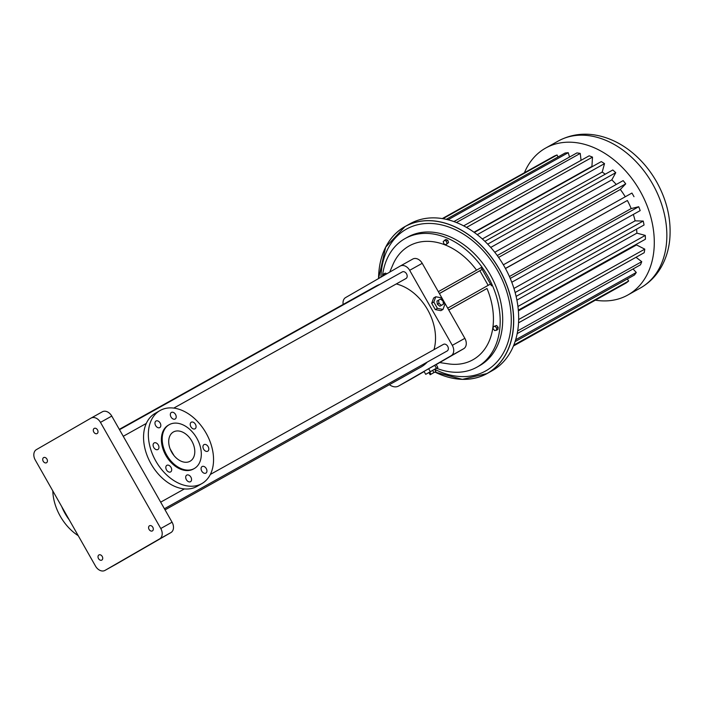 <?xml version="1.0" encoding="UTF-8"?>
<svg xmlns="http://www.w3.org/2000/svg" width="705" height="705" viewBox="0 0 705 705"><rect width="100%" height="100%" fill="white"/><g stroke="black" fill="none" stroke-linecap="round" stroke-linejoin="round"><path stroke-width="1.06" d="M400.299 266.014L412.742 259.07A8.416 6.142 60.8 0 1 412.804 259.035A8.416 6.142 60.8 0 1 422.224 263.317L464.851 338.338A8.416 6.142 60.8 0 1 463.678 348.728L436.21 364.582M343.168 304.437A8.416 6.142 60.8 0 1 345.617 297.563L400.184 266.076A8.416 6.142 60.8 0 1 400.246 266.049A8.416 6.142 60.8 0 1 409.667 270.323L452.293 345.344A8.416 6.142 60.8 0 1 451.121 355.743L398.677 385.996A11.782 8.601 60.8 0 1 398.598 386.04A11.782 8.601 60.8 0 1 389.407 384.674M435.787 296.761L433.654 297.995L431.689 303.265L435.293 309.601L440.863 310.667L442.987 309.442L444.952 304.172L441.356 297.836L435.787 296.761L433.822 302.04L437.426 308.376L442.987 309.442M447.693 308.147L490.477 284.036L482.158 269.398L439.382 293.509M439.418 293.571L482.158 269.398L481.118 267.565L438.343 291.676M439.682 362.573L448.406 363.868A65.239 47.64 -119.2 0 0 486.988 288.477L448.732 309.98M491.517 285.869L490.477 284.036M436.518 368.248A73.655 53.783 -119.2 0 0 476.959 367.146A73.655 53.783 -119.2 0 0 488.027 276.624A73.655 53.783 -119.2 0 0 405.172 238.51A73.655 53.783 -119.2 0 0 382.418 276.325M476.554 270.138A65.239 47.64 -119.2 0 0 392.976 264.525L389.706 272.121M386.895 273.743L385.238 273.117L383.731 273.963L382.885 276.06M496.417 330.275L497.924 329.429L498.179 327.323L496.637 325.49L493.324 326.618L493.068 328.733L494.619 330.557L496.417 330.275L496.673 328.16L495.13 326.336L493.324 326.618M445.868 244.785L448.565 242.564L447.825 240.29L445.886 239.4L443.189 241.621L443.938 243.895L445.868 244.785L447.058 243.401L446.318 241.128L444.379 240.238M479.867 270.746L488.177 285.384M119.312 429.345L375.809 286.221A46.301 33.805 60.8 0 1 379.924 284.388M396.272 283.948A46.301 33.805 60.8 0 1 433.98 349.654M427.204 362.114A46.301 33.805 60.8 0 1 420.929 367.085L165.058 509.865M119.515 429.706L402.299 271.91A3.789 2.767 60.8 0 1 406.556 273.866A3.789 2.767 60.8 0 1 405.992 278.528L173.791 408.089M210.337 474.447L443.454 344.366A3.789 2.767 60.8 0 1 447.719 346.331A3.789 2.767 60.8 0 1 447.146 350.984L164.424 508.746M424.128 371.553L411.235 378.99A11.782 8.601 60.8 0 1 411.156 379.034A11.782 8.601 60.8 0 1 411.077 379.079M431.689 303.265L433.822 302.04M435.293 309.601L437.426 308.376M448.768 310.041L486.988 288.477M476.959 367.146L479.471 365.745A73.655 53.783 -119.2 0 0 490.539 275.223A73.655 53.783 -119.2 0 0 407.684 237.1L405.172 238.51M385.415 274.598L383.731 273.963M496.637 325.49L495.13 326.336M498.179 327.323L496.673 328.16M448.565 242.564L447.058 243.401M447.825 240.29L446.318 241.128M434.677 369.305L437.849 367.472L436.192 364.547L428.658 368.75L424.04 371.412L425.705 374.337L428.913 372.575M438.519 300.189L436.915 301.106L437.356 304.234L439.832 306.234L443.454 304.181L443.013 301.053L440.546 299.052L438.519 300.189L438.959 303.317L441.427 305.309L443.454 304.181M434.703 369.288A81.234 59.317 -119.2 0 0 510.728 329.508A81.234 59.317 -119.2 0 0 451.508 228.041A81.234 59.317 -119.2 0 0 380.938 277.18M428.658 368.75L430.314 371.676L425.705 374.337M434.729 365.322L436.386 368.248L430.314 371.676M437.849 367.472L436.386 368.248M91.104 418.065L102.287 411.826A8.416 6.142 60.8 0 1 102.348 411.79A8.416 6.142 60.8 0 1 111.769 416.073L172.064 522.202A8.416 6.142 60.8 0 1 170.901 532.592L116.325 564.079A8.416 6.142 60.8 0 1 116.272 564.115A8.416 6.142 60.8 0 1 116.21 564.141M439.832 306.234L441.427 305.309M437.356 304.234L438.959 303.317M435.901 371.464L434.659 369.261L432.623 370.398L428.904 372.548L430.147 374.743L435.901 371.464L430.147 374.743M69.275 519.902A42.088 28.755 -120 0 1 61.688 506.542M90.989 418.127A8.416 6.142 60.8 0 1 91.042 418.1A8.416 6.142 60.8 0 1 100.471 422.374L160.766 528.503A8.416 6.142 60.8 0 1 159.594 538.902L105.019 570.389A8.416 6.142 60.8 0 1 104.966 570.415A8.416 6.142 60.8 0 1 95.536 566.141L35.25 460.004A8.416 6.142 60.8 0 1 36.413 449.614L90.989 418.127M43.613 457.615A2.943 2.15 60.8 0 1 43.631 457.598A2.943 2.15 60.8 0 1 46.944 459.122A2.943 2.15 60.8 0 1 46.504 462.744A2.943 2.15 60.8 0 1 43.199 461.237A2.943 2.15 60.8 0 1 43.613 457.615M98.911 554.958A2.943 2.15 60.8 0 1 98.929 554.95A2.943 2.15 60.8 0 1 102.243 556.474A2.943 2.15 60.8 0 1 101.802 560.096A2.943 2.15 60.8 0 1 98.497 558.58A2.943 2.15 60.8 0 1 98.911 554.958M94.188 428.428A2.943 2.15 60.8 0 1 94.214 428.42A2.943 2.15 60.8 0 1 97.528 429.944A2.943 2.15 60.8 0 1 97.078 433.566A2.943 2.15 60.8 0 1 93.774 432.05A2.943 2.15 60.8 0 1 94.188 428.428M149.495 525.78A2.943 2.15 60.8 0 1 149.513 525.763A2.943 2.15 60.8 0 1 152.826 527.287A2.943 2.15 60.8 0 1 152.386 530.909A2.943 2.15 60.8 0 1 149.072 529.402A2.943 2.15 60.8 0 1 149.495 525.78M201.982 483.524L197.197 486.291A42.088 28.755 -120 0 1 151.249 464.207A42.088 28.755 -120 0 1 155.126 413.377L159.912 410.61A42.088 28.755 -120 0 1 206.063 433.055A42.088 28.755 -120 0 1 201.982 483.524A42.088 28.755 -120 0 1 156.043 461.44A42.088 28.755 -120 0 1 159.912 410.61M429.75 372.037L430.993 374.232M432.623 370.398L433.875 372.592M78.246 535.685A42.088 28.755 -120 0 1 52.796 490.891M207.746 451.209A3.789 2.591 60 0 0 207.772 451.191A3.789 2.591 60 0 0 208.116 446.618A3.789 2.591 60 0 0 203.983 444.635A3.789 2.591 60 0 0 203.63 449.191A3.789 2.591 60 0 0 207.746 451.209M195.021 428.799A3.789 2.591 60 0 0 195.038 428.79A3.789 2.591 60 0 0 195.391 424.216A3.789 2.591 60 0 0 191.258 422.224A3.789 2.591 60 0 0 190.896 426.781A3.789 2.591 60 0 0 195.021 428.799M175.148 419.026A3.789 2.591 60 0 0 175.166 419.008A3.789 2.591 60 0 0 175.519 414.434A3.789 2.591 60 0 0 171.377 412.443A3.789 2.591 60 0 0 171.024 417.007A3.789 2.591 60 0 0 175.148 419.026M159.771 427.6A3.789 2.591 60 0 0 159.788 427.591A3.789 2.591 60 0 0 160.141 423.018A3.789 2.591 60 0 0 155.999 421.026A3.789 2.591 60 0 0 155.646 425.582A3.789 2.591 60 0 0 159.771 427.6M170.628 471.918A3.789 2.591 60 0 0 170.645 471.909A3.789 2.591 60 0 0 170.998 467.336A3.789 2.591 60 0 0 166.865 465.344A3.789 2.591 60 0 0 166.503 469.909A3.789 2.591 60 0 0 170.628 471.918M190.5 481.7A3.789 2.591 60 0 0 190.517 481.691A3.789 2.591 60 0 0 190.87 477.109A3.789 2.591 60 0 0 186.737 475.126A3.789 2.591 60 0 0 186.376 479.682A3.789 2.591 60 0 0 190.5 481.7M205.878 473.117A3.789 2.591 60 0 0 205.895 473.108A3.789 2.591 60 0 0 206.248 468.534A3.789 2.591 60 0 0 202.115 466.543A3.789 2.591 60 0 0 201.753 471.099A3.789 2.591 60 0 0 205.878 473.117M157.894 449.517A3.789 2.591 60 0 0 157.92 449.499A3.789 2.591 60 0 0 158.264 444.925A3.789 2.591 60 0 0 154.131 442.943A3.789 2.591 60 0 0 153.769 447.499A3.789 2.591 60 0 0 157.894 449.517M434.879 372.073L462.348 379.369L487.146 373.518L492.125 370.733A84.177 61.467 -119.2 0 0 504.78 267.274A84.177 61.467 -119.2 0 0 410.09 223.714L405.102 226.49A84.177 61.467 -119.2 0 0 378.567 278.554A84.124 61.423 -119.2 0 1 450.213 224.904A84.124 61.423 -119.2 0 1 513.152 329.411A84.124 61.423 -119.2 0 1 434.906 372.055A84.177 61.467 -119.2 0 0 487.146 373.518A84.177 61.467 -119.2 0 0 499.801 270.05A84.177 61.467 -119.2 0 0 405.102 226.49L385.679 247.147L378.559 278.554M194.368 468.481L193.575 468.94A25.257 17.255 -120 0 1 166.001 455.694A25.257 17.255 -120 0 1 168.328 425.194L169.129 424.736A25.257 17.255 -120 0 1 196.818 438.202A25.257 17.255 -120 0 1 194.368 468.481A25.257 17.255 -120 0 1 166.803 455.227A25.257 17.255 -120 0 1 169.129 424.736M619.166 286.864L513.434 346.005M513.786 345.124L628.666 281.013A73.126 53.395 -119.2 0 1 626.26 282.916L513.504 345.829M628.666 281.013L627.309 278.995M515.637 339.784L636.289 272.465A73.126 53.395 -119.2 0 1 634.412 275.038L515.055 341.634M636.289 272.465L633.037 268.975M517.655 330.918L641.735 261.678A73.126 53.395 -119.2 0 1 640.475 264.816L517.17 333.624M641.735 261.678L635.998 257.281M518.651 319.532L644.784 249.147A73.126 53.395 -119.2 0 1 644.194 252.707L518.527 322.837M644.784 249.147L636.518 244.943L518.369 310.87M636.518 244.943A62.675 45.763 -119.2 0 0 636.624 244.142M517.919 306.481L645.287 235.408A73.126 53.395 -119.2 0 1 645.401 239.242L518.316 310.165M645.287 235.408L636.906 233.152L516.897 300.118M636.906 233.152A62.675 45.763 -119.2 0 0 636.553 229.178M515.135 292.54L643.233 221.062A73.126 53.395 -119.2 0 1 644.044 225.001L516.104 296.391M643.233 221.062L635.099 220.85L513.936 288.46M635.099 220.85A62.675 45.763 -119.2 0 0 633.319 214.435M510.244 278.422L638.712 206.732A73.126 53.395 -119.2 0 1 640.184 210.61L511.777 282.256M638.712 206.732L631.178 208.574L509.415 276.519M631.178 208.574A62.675 45.763 -119.2 0 0 627.379 200.502L505.476 268.526M627.379 200.502L505.423 268.429M633.989 196.695A73.126 53.395 -119.2 0 0 631.927 193.055L503.361 264.798M625.256 196.774A62.675 45.763 -119.2 0 0 620.329 189.478L498.602 257.404M620.329 189.478L625.723 183.864L497.272 255.536M625.723 183.864A73.126 53.395 -119.2 0 0 623.158 180.621L494.778 252.258M616.249 184.481A62.675 45.763 -119.2 0 0 611.817 179.863L490.742 247.42M611.817 179.863L615.756 172.681L487.71 244.133M615.756 172.681A73.126 53.395 -119.2 0 0 612.795 169.984L484.917 241.339M605.207 174.214A62.675 45.763 -119.2 0 0 602.202 172.064L482.343 238.942M602.202 172.064L604.52 163.631L477.241 234.65M604.52 163.631A73.126 53.395 -119.2 0 0 601.295 161.595L474.315 232.447M592.323 166.6A62.675 45.763 -119.2 0 0 591.918 166.424L473.998 232.218M591.918 166.424L592.5 157.118L466.534 227.407M592.5 157.118A73.126 53.395 -119.2 0 0 589.16 155.823L463.67 225.838M581.061 160.343L580.233 153.417L456.426 222.507M580.233 153.417A73.126 53.395 -119.2 0 0 576.91 152.923L453.914 221.555M569.517 157.048L568.248 152.694L448.063 219.766M568.248 152.694A73.126 53.395 -119.2 0 0 565.102 153.029L446.274 219.334M558.016 156.977L557.073 154.985L442.943 218.673M557.073 154.985A73.126 53.395 -119.2 0 0 554.227 156.122L442.317 218.568M173.43 431.971A16.832 11.5 -120 0 1 191.751 440.933A16.832 11.5 -120 0 1 190.165 461.193A16.832 11.5 -120 0 1 171.782 452.354A16.832 11.5 -120 0 1 173.333 432.024A16.832 11.5 -120 0 1 173.43 431.971M595.514 300.198A84.177 61.467 -119.2 0 0 627.741 295.06A84.177 61.467 -119.2 0 0 640.396 191.593A84.177 61.467 -119.2 0 0 545.705 148.041A84.177 61.467 -119.2 0 0 524.405 172.769M170.134 448.9L173.985 455.553M409.667 270.323L422.224 263.317M452.293 345.344L464.851 338.338M451.121 355.743L463.678 348.728M398.677 385.996L411.235 378.99M100.471 422.374L111.769 416.073M160.766 528.503L172.064 522.202M159.594 538.902L170.901 532.592M105.019 570.389L116.325 564.079M627.741 295.06L640.299 288.054A84.177 61.467 -119.2 0 0 652.953 184.587A84.177 61.467 -119.2 0 0 558.263 141.026L545.705 148.041M400.246 266.049L412.804 259.035M398.598 386.04L411.156 379.034M123.26 436.289L146.305 423.432M160.678 502.163L184.402 488.926M91.042 418.1L102.348 411.79M104.966 570.415L116.272 564.115M640.299 288.054C649.331 282.925 656.434 275.708 661.616 266.384C666.066 258.268 668.781 249.314 669.75 239.524C671.424 220.03 667.15 200.969 656.91 182.357C650.407 170.751 642.22 160.855 632.359 152.668C622.409 144.463 611.658 138.92 600.114 136.039C585.132 132.443 571.182 134.109 558.263 141.026"/></g></svg>
